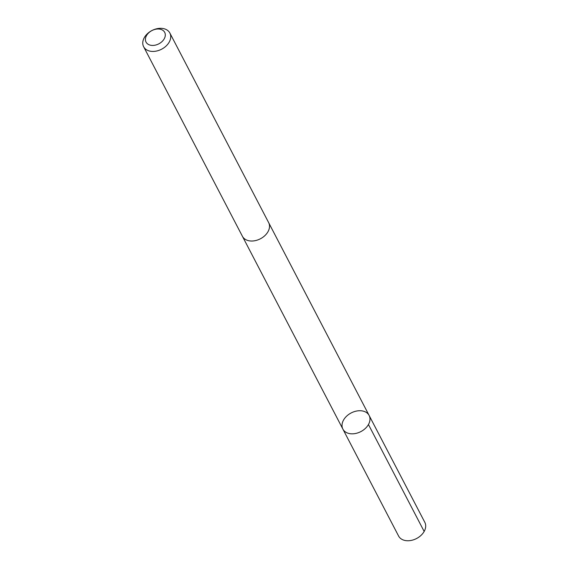 <?xml version="1.0" encoding="UTF-8"?>
<svg xmlns="http://www.w3.org/2000/svg" width="569" height="569" viewBox="0 0 569 569"><rect width="100%" height="100%" fill="white"/><g stroke="black" fill="none" stroke-linecap="round" stroke-linejoin="round"><path stroke-width="0.85" d="M342.346 427.774A14.794 10.512 152.5 0 1 352.055 412.511A14.794 10.512 152.5 0 1 369.117 415.441A14.794 10.512 152.5 0 1 360.86 431.601A14.794 10.512 152.5 0 1 342.887 429.111A14.794 10.512 152.5 0 1 342.346 427.774M398.592 536.026A14.794 10.512 -27.5 0 0 415.662 538.964A14.794 10.512 -27.5 0 0 425.37 523.693A14.794 10.512 -27.5 0 0 424.83 522.356L369.117 415.441A14.794 10.512 152.5 0 1 360.86 431.601A14.794 10.512 152.5 0 1 342.887 429.111L398.592 536.026M143.63 46.715L242.415 236.299A14.794 10.512 -27.5 0 0 259.478 239.236A14.794 10.512 -27.5 0 0 269.194 223.966A14.794 10.512 -27.5 0 0 268.653 222.628L169.868 33.045A14.794 10.512 -27.5 0 0 151.887 30.555A14.794 10.512 -27.5 0 0 143.63 46.715A14.794 10.512 -27.5 0 0 160.693 49.652A14.794 10.512 -27.5 0 0 170.408 34.382A14.794 10.512 -27.5 0 0 169.868 33.045M165.074 33.308A10.519 7.482 -27.5 0 0 148.637 32.902A10.519 7.482 -27.5 0 0 152.357 45.435A10.519 7.482 -27.5 0 0 165.074 33.308M368.449 424.531L424.161 531.446M242.543 236.54L342.887 429.111M268.774 222.87L369.117 415.441"/></g></svg>
